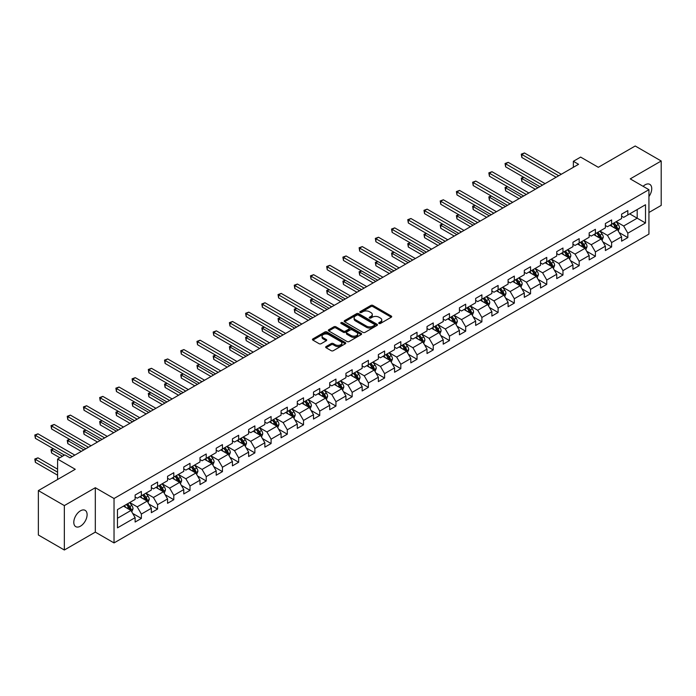<?xml version="1.0" encoding="UTF-8"?>
<svg xmlns="http://www.w3.org/2000/svg" width="696" height="696" viewBox="0 0 696 696"><rect width="100%" height="100%" fill="white"/><g stroke="black" fill="none" stroke-linecap="round" stroke-linejoin="round"><path stroke-width="1.04" d="M379.015 323.475A1.009 0.583 0 0 0 380.442 323.475L391.282 317.211A1.444 0.835 0 0 0 391.709 316.628A1.444 0.835 0 0 0 391.282 316.036L372.917 305.431A1.444 0.835 0 0 0 370.881 305.431L360.041 311.695A1.009 0.583 0 0 0 361.468 312.513L362.868 311.704A4.62 2.662 0 0 1 369.402 311.704L370.933 312.591A4.62 2.662 0 0 1 372.282 314.47A4.62 2.662 0 0 1 370.933 316.358L369.524 317.167A1.009 0.583 0 0 0 370.959 317.994L372.36 317.185A4.62 2.662 0 0 1 378.885 317.185L380.416 318.063A4.62 2.662 0 0 1 381.773 319.951A4.62 2.662 0 0 1 380.416 321.839L379.015 322.648A1.009 0.583 0 0 0 379.015 323.475L379.015 322.648M80.449 526.176A9.405 5.429 120 0 0 86.6 517.885A9.405 5.429 120 0 0 85.156 510.351A9.405 5.429 120 0 0 80.449 510.812A9.405 5.429 120 0 0 74.307 519.103A9.405 5.429 120 0 0 75.751 526.646A9.405 5.429 120 0 0 80.449 526.176M648.933 196.55A9.405 5.429 120 0 0 649.794 184.362A9.405 5.429 120 0 0 645.088 184.823A9.405 5.429 120 0 0 643.104 186.319M326.085 346.547A1.444 0.835 0 0 0 325.667 347.139A1.444 0.835 0 0 0 326.085 347.73L331.244 350.706A1.444 0.835 0 0 0 333.28 350.706L345.32 343.754A1.444 0.835 0 0 0 345.747 343.163A1.444 0.835 0 0 0 345.32 342.571L326.955 331.966A1.444 0.835 0 0 0 324.91 331.966L312.878 338.917A1.444 0.835 0 0 0 312.452 339.509A1.444 0.835 0 0 0 312.878 340.1L319.099 343.694A1.444 0.835 0 0 0 321.143 343.694L326.293 340.718A1.444 0.835 0 0 0 326.711 340.126A1.444 0.835 0 0 0 326.293 339.535L323.205 337.76A3.863 2.227 0 0 1 322.074 336.177A3.863 2.227 0 0 1 324.458 334.124A3.863 2.227 0 0 1 328.66 334.602L340.753 341.588A3.863 2.227 0 0 1 341.884 343.163A3.863 2.227 0 0 1 339.5 345.216A3.863 2.227 0 0 1 335.298 344.738L333.28 343.572A1.444 0.835 0 0 0 331.244 343.572L326.085 346.547L326.085 347.73M648.933 212.489L661.2 205.407L661.2 161.002L635.213 145.995L598.316 167.301L580.638 157.096L573.365 161.298L578.559 164.299L70.061 457.881L64.858 454.88L57.585 459.082L57.585 479.492M64.345 505.592L64.345 550.005L95.317 532.118L95.317 487.713L64.345 505.592L38.358 490.593L75.255 469.287L57.585 459.082M95.317 487.713L114.031 498.51L648.933 189.686L648.933 234.1L114.031 542.923L114.031 498.51M661.2 161.002L630.228 178.881L648.933 189.686M362.973 332.384A1.444 0.835 0 0 0 365.009 332.384L377.049 325.432A1.444 0.835 0 0 0 377.476 324.841A1.444 0.835 0 0 0 377.049 324.249L358.684 313.652A1.444 0.835 0 0 0 356.648 313.652L344.607 320.604A1.444 0.835 0 0 0 344.181 321.187A1.444 0.835 0 0 0 344.607 321.778L362.973 332.384M341.492 323.692A1.009 0.583 0 0 1 342.51 323.831L361.163 334.602L349.148 341.545A1.444 0.835 0 0 1 347.104 341.545L328.738 330.939L328.738 329.756A1.444 0.835 0 0 0 328.321 330.348A1.444 0.835 0 0 0 328.738 330.939M328.738 329.756L333.889 326.789A1.444 0.835 0 0 1 335.933 326.789L343.38 331.087A1.444 0.835 0 0 0 345.425 331.087L348.844 329.112A1.444 0.835 0 0 0 349.262 328.521A1.444 0.835 0 0 0 348.844 327.938L341.084 323.457A1.009 0.583 0 0 1 342.51 322.631L361.189 333.41A1.444 0.835 0 0 1 361.607 334.002A1.444 0.835 0 0 1 361.189 334.593L361.189 333.41M64.345 550.005L38.358 534.998L38.358 490.593M132.684 513.422L141.366 518.433L141.366 514.057L151.345 508.298L151.345 512.674L157.583 509.072L157.583 504.696L167.562 498.936L167.562 503.312L173.8 499.711L173.8 495.334L183.779 489.566L183.779 493.951L190.008 490.349L190.008 485.973L199.987 480.205L199.987 484.59L206.225 480.988L206.225 476.603L216.204 470.844L216.204 475.229L222.442 471.627L222.442 467.242L232.42 461.483L232.42 465.868L238.658 462.266L238.658 457.881L248.637 452.122L248.637 456.506L254.875 452.905L254.875 448.52L264.854 442.76L264.854 447.145L271.092 443.543L271.092 439.159L281.071 433.399L281.071 437.775L287.309 434.182L287.309 429.797L297.288 424.038L297.288 428.414L303.526 424.812L303.526 420.436L313.505 414.677L313.505 419.053L319.734 415.451L319.734 411.075L329.713 405.316L329.713 409.692L335.95 406.09L335.95 401.714L345.929 395.954L345.929 400.33L352.167 396.729L352.167 392.353L362.146 386.584L362.146 390.969L368.384 387.368L368.384 382.991L378.363 377.223L378.363 381.608L384.601 378.006L384.601 373.621L394.58 367.862L394.58 372.247L400.818 368.645L400.818 364.26L410.797 358.501L410.797 362.886L417.035 359.284L417.035 354.899L427.013 349.14L427.013 353.525L433.243 349.923L433.243 345.538L443.221 339.779L443.221 344.163L449.459 340.561L449.459 336.177L459.438 330.417L459.438 334.793L465.676 331.2L465.676 326.815L475.655 321.056L475.655 325.432L481.893 321.83L481.893 317.454L491.872 311.695L491.872 316.071L498.11 312.469L498.11 308.093L508.089 302.334L508.089 306.71L514.327 303.108L514.327 298.732L524.305 292.973L524.305 297.349L530.543 293.747L530.543 289.371L540.522 283.603L540.522 287.987L546.752 284.386L546.752 280.01L556.73 274.241L556.73 278.626L562.968 275.024L562.968 270.64L572.947 264.88L572.947 269.265L579.185 265.663L579.185 261.278L589.164 255.519L589.164 259.904L595.402 256.302L595.402 251.917L605.381 246.158L605.381 250.543L611.619 246.941L611.619 242.556L621.598 236.797L621.598 241.181L627.836 237.58L627.836 233.195L645.505 222.99L645.505 204.746L637.188 209.548L637.188 218.196L645.505 222.99M141.366 518.433L135.128 522.035L135.128 517.659L117.459 527.855L117.459 509.611L135.128 499.415L135.128 495.03L141.366 491.428L141.366 495.813L151.345 490.054L151.345 485.669L157.583 482.067L157.583 486.452L167.562 480.684L167.562 476.308L173.8 472.706L173.8 477.091L183.779 471.322L183.779 466.946L190.008 463.345L190.008 467.729L199.987 461.961L199.987 457.585L206.225 453.983L206.225 458.36L216.204 452.6L216.204 448.224L222.442 444.622L222.442 448.998L232.42 443.239L232.42 438.863L238.658 435.261L238.658 439.637L248.637 433.878L248.637 429.493L254.875 425.9L254.875 430.276L264.854 424.517L264.854 420.132L271.092 416.539L271.092 420.915L281.071 415.155L281.071 410.77L287.309 407.169L287.309 411.553L297.288 405.794L297.288 401.409L303.526 397.808L303.526 402.192L313.505 396.433L313.505 392.048L319.734 388.446L319.734 392.831L329.713 387.072L329.713 382.687L335.95 379.085L335.95 383.47L345.929 377.71L345.929 373.326L352.167 369.724L352.167 374.109L362.146 368.341L362.146 363.965L368.384 360.363L368.384 364.748L378.363 358.979L378.363 354.603L384.601 351.001L384.601 355.378L394.58 349.618L394.58 345.242L400.818 341.64L400.818 346.016L410.797 340.257L410.797 335.881L417.035 332.279L417.035 336.655L427.013 330.896L427.013 326.511L433.243 322.918L433.243 327.294L443.221 321.535L443.221 317.15L449.459 313.557L449.459 317.933L459.438 312.173L459.438 307.789L465.676 304.187L465.676 308.572L475.655 302.812L475.655 298.427L481.893 294.826L481.893 299.21L491.872 293.451L491.872 289.066L498.11 285.464L498.11 289.849L508.089 284.09L508.089 279.705L514.327 276.103L514.327 280.488L524.305 274.729L524.305 270.344L530.543 266.742L530.543 271.127L540.522 265.359L540.522 260.983L546.752 257.381L546.752 261.766L556.73 255.998L556.73 251.621L562.968 248.02L562.968 252.396L572.947 246.636L572.947 242.26L579.185 238.658L579.185 243.035L589.164 237.275L589.164 232.899L595.402 229.297L595.402 233.673L605.381 227.914L605.381 223.529L611.619 219.936L611.619 224.312L621.598 218.553L621.598 214.168L627.836 210.575L627.836 214.951L645.505 204.746M139.705 496.77L147.187 501.094L137.208 506.853L129.726 502.529M135.128 497.014L137.208 498.214L141.366 495.813M137.208 506.853L141.366 514.057M147.187 501.094L151.345 508.298M155.921 487.409L163.403 491.733L153.424 497.492L145.942 493.168M151.345 487.652L153.424 488.853L157.583 486.452M153.424 497.492L157.583 504.696M163.403 491.733L167.562 498.936M172.13 478.048L179.62 482.372L169.641 488.131L162.151 483.807M167.562 478.291L169.641 479.492L173.8 477.091M169.641 488.131L173.8 495.334M179.62 482.372L183.779 489.566M188.346 468.686L195.837 473.01L185.858 478.77L178.367 474.446M183.779 468.921L185.858 470.122L190.008 467.729M185.858 478.77L190.008 485.973M195.837 473.01L199.987 480.205M204.563 459.325L212.045 463.64L202.066 469.408L194.584 465.085M199.987 459.56L202.066 460.761L206.225 458.36M202.066 469.408L206.225 476.603M212.045 463.64L216.204 470.844M220.78 449.964L228.262 454.279L218.283 460.047L210.801 455.723M216.204 450.199L218.283 451.399L222.442 448.998M218.283 460.047L222.442 467.242M228.262 454.279L232.42 461.483M236.997 440.603L244.479 444.918L234.5 450.686L227.018 446.362M232.42 440.838L234.5 442.038L238.658 439.637M234.5 450.686L238.658 457.881M244.479 444.918L248.637 452.122M253.214 431.242L260.695 435.557L250.717 441.316L243.235 437.001M248.637 431.476L250.717 432.677L254.875 430.276M250.717 441.316L254.875 448.52M260.695 435.557L264.854 442.76M269.43 421.872L276.912 426.196L266.933 431.955L259.451 427.64M264.854 422.115L266.933 423.316L271.092 420.915M266.933 431.955L271.092 439.159M276.912 426.196L281.071 433.399M285.638 412.51L293.129 416.834L283.15 422.594L275.66 418.279M281.071 412.754L283.15 413.955L287.309 411.553M283.15 422.594L287.309 429.797M293.129 416.834L297.288 424.038M301.855 403.149L309.346 407.473L299.367 413.233L291.876 408.909M297.288 403.393L299.367 404.594L303.526 402.192M299.367 413.233L303.526 420.436M309.346 407.473L313.505 414.677M318.072 393.788L325.554 398.112L315.575 403.871L308.093 399.548M313.505 394.032L315.575 395.232L319.734 392.831M315.575 403.871L319.734 411.075M325.554 398.112L329.713 405.316M334.289 384.427L341.771 388.751L331.792 394.51L324.31 390.186M329.713 384.671L331.792 385.871L335.95 383.47M331.792 394.51L335.95 401.714M341.771 388.751L345.929 395.954M350.506 375.066L357.988 379.39L348.009 385.149L340.527 380.825M345.929 375.309L348.009 376.51L352.167 374.109M348.009 385.149L352.167 392.353M357.988 379.39L362.146 386.584M366.722 365.704L374.204 370.028L364.225 375.788L356.743 371.464M362.146 365.939L364.225 367.14L368.384 364.748M364.225 375.788L368.384 382.991M374.204 370.028L378.363 377.223M382.939 356.343L390.421 360.659L380.442 366.427L372.96 362.103M378.363 356.578L380.442 357.779L384.601 355.378M380.442 366.427L384.601 373.621M390.421 360.659L394.58 367.862M399.156 346.982L406.638 351.297L396.659 357.065L389.177 352.741M394.58 347.217L396.659 348.418L400.818 346.016M396.659 357.065L400.818 364.26M406.638 351.297L410.797 358.501M415.364 337.621L422.855 341.936L412.876 347.704L405.385 343.38M410.797 337.856L412.876 339.056L417.035 336.655M412.876 347.704L417.035 354.899M422.855 341.936L427.013 349.14M431.581 328.26L439.063 332.575L429.093 338.334L421.602 334.019M427.013 328.495L429.093 329.695L433.243 327.294M429.093 338.334L433.243 345.538M439.063 332.575L443.221 339.779M447.798 318.89L455.28 323.214L445.301 328.973L437.819 324.658M443.221 319.133L445.301 320.334L449.459 317.933M445.301 328.973L449.459 336.177M455.28 323.214L459.438 330.417M464.014 309.529L471.497 313.853L461.518 319.612L454.036 315.297M459.438 309.772L461.518 310.973L465.676 308.572M461.518 319.612L465.676 326.815M471.497 313.853L475.655 321.056M480.231 300.167L487.713 304.491L477.734 310.251L470.252 305.927M475.655 300.411L477.734 301.612L481.893 299.21M477.734 310.251L481.893 317.454M487.713 304.491L491.872 311.695M496.448 290.806L503.93 295.13L493.951 300.889L486.469 296.566M491.872 291.05L493.951 292.25L498.11 289.849M493.951 300.889L498.11 308.093M503.93 295.13L508.089 302.334M512.665 281.445L520.147 285.769L510.168 291.528L502.686 287.204M508.089 281.689L510.168 282.889L514.327 280.488M510.168 291.528L514.327 298.732M520.147 285.769L524.305 292.973M528.873 272.084L536.364 276.408L526.385 282.167L518.894 277.843M524.305 272.327L526.385 273.528L530.543 271.127M526.385 282.167L530.543 289.371M536.364 276.408L540.522 283.603M545.09 262.723L552.581 267.046L542.602 272.806L535.111 268.482M540.522 262.966L542.602 264.158L546.752 261.766M542.602 272.806L546.752 280.01M552.581 267.046L556.73 274.241M561.307 253.361L568.789 257.677L558.81 263.445L551.328 259.121M556.73 253.596L558.81 254.797L562.968 252.396M558.81 263.445L562.968 270.64M568.789 257.677L572.947 264.88M577.523 244L585.005 248.315L575.027 254.084L567.544 249.76M572.947 244.235L575.027 245.436L579.185 243.035M575.027 254.084L579.185 261.278M585.005 248.315L589.164 255.519M593.74 234.639L601.222 238.954L591.243 244.722L583.761 240.398M589.164 234.874L591.243 236.075L595.402 233.673M591.243 244.722L595.402 251.917M601.222 238.954L605.381 246.158M609.957 225.278L617.439 229.593L607.46 235.352L599.978 231.037M605.381 225.513L607.46 226.713L611.619 224.312M607.46 235.352L611.619 242.556M617.439 229.593L621.598 236.797M629.706 213.872L637.188 218.196L623.677 225.991L616.195 221.676M621.598 216.151L623.677 217.352L627.836 214.951M623.677 225.991L627.836 233.195M95.317 532.118L114.031 542.923M573.365 161.298L573.365 167.301M117.459 518.259L130.97 510.455L123.488 506.131M130.97 510.455L135.128 517.659M619.153 232.568L627.836 237.58M602.936 241.93L611.619 246.941M586.719 251.291L595.402 256.302M570.511 260.652L579.185 265.663M554.294 270.013L562.968 275.024M538.078 279.374L546.752 284.386M521.861 288.736L530.543 293.747M505.644 298.097L514.327 303.108M489.427 307.458L498.11 312.469M473.21 316.828L481.893 321.83M457.002 326.189L465.676 331.2M440.785 335.55L449.459 340.561M424.569 344.911L433.243 349.923M408.352 354.273L417.035 359.284M392.135 363.634L400.818 368.645M375.918 372.995L384.601 378.006M359.702 382.356L368.384 387.368M343.485 391.717L352.167 396.729M327.277 401.079L335.95 406.09M311.06 410.44L319.734 415.451M294.843 419.81L303.526 424.812M278.626 429.171L287.309 434.182M262.409 438.532L271.092 443.543M246.193 447.893L254.875 452.905M229.976 457.255L238.658 462.266M213.768 466.616L222.442 471.627M197.551 475.977L206.225 480.988M181.334 485.338L190.008 490.349M165.117 494.699L173.8 499.711M148.9 504.061L157.583 509.072M379.416 323.614L380.416 323.04A4.62 2.662 0 0 0 381.773 321.152L381.773 319.951M372.282 314.47L372.282 315.671A4.62 2.662 0 0 1 370.933 317.559L369.933 318.133M391.265 317.228L372.917 306.632A1.444 0.835 0 0 0 370.881 306.632L360.441 312.661M377.032 325.441L358.684 314.853A1.444 0.835 0 0 0 356.648 314.853L344.624 321.787L344.607 320.604M374.5 325.25A1.009 0.583 0 0 0 374.5 324.432L358.379 315.123A1.009 0.583 0 0 0 356.952 315.123L355.473 315.975A4.62 2.662 0 0 0 354.116 317.863A4.62 2.662 0 0 0 355.473 319.742L366.488 326.111A4.62 2.662 0 0 0 373.021 326.111L374.5 325.25L374.5 326.45A1.009 0.583 0 0 0 374.796 326.041L374.796 324.841M354.116 317.863L354.116 319.064A4.62 2.662 0 0 0 355.473 320.943L355.473 319.742M374.5 326.45L373.021 327.311A4.62 2.662 0 0 1 366.488 327.311L355.473 320.943M328.756 330.948L333.889 327.99L333.889 326.789M349.262 328.521L349.262 329.721A1.444 0.835 0 0 1 348.844 330.313L345.425 332.288A1.444 0.835 0 0 1 343.38 332.288L335.933 327.99A1.444 0.835 0 0 0 333.889 327.99M351.115 335.55A3.863 2.227 0 0 0 355.317 336.029A3.863 2.227 0 0 0 357.7 333.976A3.863 2.227 0 0 0 356.57 332.392L352.306 329.939A1.444 0.835 0 0 0 350.271 329.939L346.852 331.914A1.444 0.835 0 0 0 346.425 332.497A1.444 0.835 0 0 0 346.852 333.088L351.115 335.55L351.115 336.751A3.863 2.227 0 0 0 355.317 337.229A3.863 2.227 0 0 0 357.7 335.176L357.7 333.976M346.425 332.497L346.425 333.697A1.444 0.835 0 0 0 346.852 334.289L346.852 333.088M351.115 336.751L346.852 334.289M341.884 343.163L341.884 344.363A3.863 2.227 0 0 1 339.5 346.417A3.863 2.227 0 0 1 335.298 345.938L333.28 344.772A1.444 0.835 0 0 0 331.244 344.772L326.111 347.739M322.074 336.177L322.074 337.377A3.863 2.227 0 0 0 323.205 338.961L323.205 337.76M326.293 339.535L326.293 340.718L323.205 338.961M345.303 343.763L326.955 333.166A1.444 0.835 0 0 0 324.91 333.166L312.895 340.109M618.257 231.02L619.492 227.905A3.898 2.253 -120 0 0 618.257 224.582L616.108 221.719M612.367 226.67L610.914 224.721M523.818 177.341L521.843 178.481L521.843 181.482L535.32 189.269M612.889 223.581L615.029 226.444A3.898 2.253 60 0 1 616.143 228.793L617.395 228.07A3.898 2.253 -120 0 0 616.282 225.721L614.133 222.859M613.159 223.425L615.534 226.6A1.984 1.148 60 0 1 615.899 227.209L617.395 228.07M521.843 181.482L521.269 178.15L537.921 187.763M521.269 178.15L523.583 177.21M558.705 175.766L521.843 154.477L524.436 152.972L561.307 174.261M556.113 177.262L521.843 157.479L521.843 154.477L521.269 154.147L524.436 152.972M521.843 157.479L521.269 154.147M602.04 240.381L603.284 237.266A3.898 2.253 -120 0 0 602.04 233.943L599.891 231.081M596.15 236.031L594.697 234.082M507.602 186.702L505.627 187.842L505.627 190.843L519.103 198.63M596.672 232.942L598.812 235.805A3.898 2.253 60 0 1 599.935 238.154L601.179 237.432A3.898 2.253 -120 0 0 600.065 235.091L597.916 232.22M596.942 232.786L599.326 235.961A1.984 1.148 60 0 1 599.682 236.57L601.179 237.432M505.627 190.843L505.052 187.511L521.704 197.125M505.052 187.511L507.367 186.571M585.832 249.742L587.067 246.628A3.898 2.253 -120 0 0 585.823 243.313L583.674 240.442M579.933 245.392L578.48 243.443M491.385 196.063L489.41 197.203L489.41 200.204L502.886 207.991M580.455 242.304L582.596 245.166A3.898 2.253 60 0 1 583.718 247.515L584.962 246.793A3.898 2.253 -120 0 0 583.848 244.453L581.699 241.582M580.725 242.147L583.109 245.323A1.984 1.148 60 0 1 583.466 245.932L584.962 246.793M489.41 200.204L488.836 196.872L505.487 206.486M488.836 196.872L491.158 195.933M542.497 185.127L505.627 163.838L508.219 162.342L545.09 183.622M539.896 186.624L505.627 166.84L505.627 163.838L505.052 163.508L508.219 162.342M505.627 166.84L505.052 163.508M526.28 194.489L489.41 173.2L492.011 171.703L528.873 192.983M523.679 195.985L489.41 176.201L489.41 173.2L488.836 172.869L492.011 171.703M489.41 176.201L488.836 172.869M569.615 259.103L570.851 255.989A3.898 2.253 -120 0 0 569.606 252.674L567.457 249.803M563.725 254.753L562.264 252.805M475.168 205.424L473.193 206.564L473.193 209.566L486.678 217.352M564.238 251.665L566.387 254.536A3.898 2.253 60 0 1 567.501 256.876L568.745 256.154A3.898 2.253 -120 0 0 567.632 253.814L565.483 250.951M564.508 251.508L566.892 254.684A1.984 1.148 60 0 1 567.249 255.293L568.745 256.154M473.193 209.566L472.619 206.242L489.271 215.856M472.619 206.242L474.942 205.294M553.398 268.465L554.634 265.35A3.898 2.253 -120 0 0 553.39 262.035L551.249 259.173M547.508 264.115L546.047 262.166M458.951 214.786L456.976 215.934L456.976 218.927L470.461 226.713M548.022 261.026L550.171 263.897A3.898 2.253 60 0 1 551.284 266.237L552.528 265.515A3.898 2.253 -120 0 0 551.415 263.175L549.274 260.313M548.291 260.87L550.675 264.054A1.984 1.148 60 0 1 551.032 264.654L552.528 265.515M456.976 218.927L456.402 215.603L473.054 225.217M456.402 215.603L458.725 214.655M537.182 277.826L538.417 274.711A3.898 2.253 -120 0 0 537.173 271.397L535.033 268.534M531.292 273.476L529.83 271.536M442.734 224.155L440.759 225.295L440.759 228.297L454.244 236.075M531.805 270.387L533.954 273.258A3.898 2.253 60 0 1 535.067 275.599L536.312 274.876A3.898 2.253 -120 0 0 535.198 272.536L533.058 269.674M532.083 270.231L534.458 273.415A1.984 1.148 60 0 1 534.824 274.015L536.312 274.876M440.759 228.297L440.194 224.965L456.846 234.578M440.194 224.965L442.508 224.016M510.064 203.85L473.193 182.561L475.794 181.064L512.665 202.345M507.462 205.346L473.193 185.562L473.193 182.561L472.619 182.23L475.794 181.064M473.193 185.562L472.619 182.23M493.847 213.211L456.976 191.922L459.577 190.426L496.448 211.714M491.245 214.707L456.976 194.924L456.976 191.922L456.402 191.591L459.577 190.426M456.976 194.924L456.402 191.591M477.63 222.572L440.759 201.283L443.361 199.787L480.231 221.076M475.029 224.077L440.759 204.285L440.759 201.283L440.194 200.953L443.361 199.787M440.759 204.285L440.194 200.953M520.965 287.187L522.2 284.072A3.898 2.253 -120 0 0 520.956 280.758L518.816 277.895M515.075 282.837L513.613 280.897M426.517 233.517L424.543 234.656L424.543 237.658L438.028 245.436M515.588 279.757L517.737 282.62A3.898 2.253 60 0 1 518.851 284.96L520.103 284.238A3.898 2.253 -120 0 0 518.981 281.897L516.841 279.035M515.867 279.601L518.242 282.776A1.984 1.148 60 0 1 518.607 283.376L520.103 284.238M424.543 237.658L423.977 234.326L440.629 243.939M423.977 234.326L426.291 233.377M461.413 231.933L424.543 210.644L427.144 209.148L464.014 230.437M458.821 233.438L424.543 213.646L424.543 210.644L423.977 210.322L427.144 209.148M424.543 213.646L423.977 210.322M504.748 296.548L505.983 293.434A3.898 2.253 -120 0 0 504.748 290.119L502.599 287.257M498.858 292.198L497.405 290.258M410.309 242.878L408.334 244.018L408.334 247.019L421.811 254.797M499.38 289.118L501.52 291.981A3.898 2.253 60 0 1 502.634 294.321L503.887 293.599A3.898 2.253 -120 0 0 502.773 291.259L500.624 288.396M499.65 288.962L502.025 292.137A1.984 1.148 60 0 1 502.39 292.738L503.887 293.599M408.334 247.019L407.76 243.687L424.412 253.3M407.76 243.687L410.075 242.747M445.196 241.295L408.334 220.014L410.927 218.509L447.798 239.798M442.604 242.8L408.334 223.007L408.334 220.014L407.76 219.684L410.927 218.509M408.334 223.007L407.76 219.684M488.531 305.909L489.775 302.795A3.898 2.253 -120 0 0 488.531 299.48L486.382 296.618M482.641 301.559L481.188 299.619M394.093 252.239L392.118 253.379L392.118 256.38L405.594 264.158M483.163 298.48L485.303 301.342A3.898 2.253 60 0 1 486.417 303.682L487.67 302.96A3.898 2.253 -120 0 0 486.556 300.62L484.407 297.757M483.433 298.323L485.808 301.499A1.984 1.148 60 0 1 486.173 302.099L487.67 302.96M392.118 256.38L391.543 253.048L408.195 262.662M391.543 253.048L393.858 252.109M428.988 250.656L392.118 229.375L394.71 227.87L431.581 249.159M426.387 252.161L392.118 232.377L392.118 229.375L391.543 229.045L394.71 227.87M392.118 232.377L391.543 229.045M472.323 315.279L473.558 312.156A3.898 2.253 -120 0 0 472.314 308.841L470.165 305.979M466.424 310.929L464.972 308.981M377.876 261.6L375.901 262.74L375.901 265.741L389.377 273.528M466.946 307.841L469.087 310.703A3.898 2.253 60 0 1 470.209 313.043L471.453 312.33A3.898 2.253 -120 0 0 470.339 309.981L468.19 307.119M467.216 307.684L469.6 310.86A1.984 1.148 60 0 1 469.957 311.46L471.453 312.33M375.901 265.741L375.327 262.409L391.978 272.023M375.327 262.409L377.65 261.47M412.772 260.017L375.901 238.737L378.493 237.232L415.364 258.52M410.17 261.522L375.901 241.738L375.901 238.737L375.327 238.406L378.493 237.232M375.901 241.738L375.327 238.406M456.106 324.64L457.342 321.526A3.898 2.253 -120 0 0 456.098 318.202L453.949 315.34M450.208 320.29L448.755 318.342M361.659 270.962L359.684 272.101L359.684 275.103L373.169 282.889M450.73 317.202L452.878 320.064A3.898 2.253 60 0 1 453.992 322.405L455.236 321.691A3.898 2.253 -120 0 0 454.123 319.342L451.974 316.48M450.999 317.045L453.383 320.221A1.984 1.148 60 0 1 453.74 320.821L455.236 321.691M359.684 275.103L359.11 271.771L375.762 281.384M359.11 271.771L361.433 270.831M396.555 269.387L359.684 248.098L362.285 246.593L399.156 267.882M393.953 270.883L359.684 251.099L359.684 248.098L359.11 247.767L362.285 246.593M359.684 251.099L359.11 247.767M439.889 334.002L441.125 330.887A3.898 2.253 -120 0 0 439.881 327.564L437.74 324.701M434 329.652L432.538 327.703M345.442 280.323L343.467 281.462L343.467 284.464L356.952 292.25M434.513 326.563L436.662 329.425A3.898 2.253 60 0 1 437.775 331.775L439.019 331.052A3.898 2.253 -120 0 0 437.906 328.703L435.766 325.841M434.782 326.407L437.166 329.582A1.984 1.148 60 0 1 437.523 330.191L439.019 331.052M343.467 284.464L342.893 281.132L359.545 290.745M342.893 281.132L345.216 280.192M380.338 278.748L343.467 257.459L346.069 255.954L382.939 277.243M377.737 280.244L343.467 260.461L343.467 257.459L342.893 257.129L346.069 255.954M343.467 260.461L342.893 257.129M423.673 343.363L424.908 340.248A3.898 2.253 -120 0 0 423.664 336.925L421.524 334.063M417.783 339.013L416.321 337.064M329.225 289.684L327.25 290.824L327.25 293.825L340.736 301.612M418.296 335.924L420.445 338.787A3.898 2.253 60 0 1 421.558 341.136L422.803 340.414A3.898 2.253 -120 0 0 421.689 338.073L419.549 335.202M418.566 335.768L420.95 338.943A1.984 1.148 60 0 1 421.306 339.552L422.803 340.414M327.25 293.825L326.685 290.493L343.328 300.106M326.685 290.493L328.999 289.553M364.121 288.109L327.25 266.82L329.852 265.324L366.722 286.604M361.52 289.606L327.25 269.822L327.25 266.82L326.685 266.49L329.852 265.324M327.25 269.822L326.685 266.49M407.456 352.724L408.691 349.61A3.898 2.253 -120 0 0 407.447 346.295L405.307 343.424M401.566 348.374L400.104 346.425M313.009 299.045L311.034 300.185L311.034 303.186L324.519 310.973M402.079 345.286L404.228 348.148A3.898 2.253 60 0 1 405.342 350.497L406.595 349.775A3.898 2.253 -120 0 0 405.472 347.435L403.332 344.564M402.358 345.129L404.733 348.305A1.984 1.148 60 0 1 405.098 348.913L406.595 349.775M311.034 303.186L310.468 299.854L327.12 309.468M310.468 299.854L312.782 298.915M347.904 297.47L311.034 276.181L313.635 274.685L350.506 295.965M345.312 298.967L311.034 279.183L311.034 276.181L310.468 275.851L313.635 274.685M311.034 279.183L310.468 275.851M391.239 362.085L392.474 358.971A3.898 2.253 -120 0 0 391.239 355.656L389.09 352.785M385.349 357.735L383.896 355.786M296.8 308.406L294.817 309.546L294.817 312.548L308.302 320.334M385.871 354.647L388.011 357.509A3.898 2.253 60 0 1 389.125 359.858L390.378 359.136A3.898 2.253 -120 0 0 389.264 356.796L387.115 353.933M386.141 354.49L388.516 357.666A1.984 1.148 60 0 1 388.881 358.275L390.378 359.136M294.817 312.548L294.251 309.224L310.903 318.838M294.251 309.224L296.566 308.276M331.688 306.832L294.817 285.543L297.418 284.046L334.289 305.327M329.095 308.328L294.817 288.544L294.817 285.543L294.251 285.212L297.418 284.046M294.817 288.544L294.251 285.212M375.022 371.447L376.266 368.332A3.898 2.253 -120 0 0 375.022 365.017L372.873 362.155M369.132 367.096L367.679 365.148M280.584 317.767L278.609 318.916L278.609 321.909L292.085 329.695M369.654 364.008L371.795 366.879A3.898 2.253 60 0 1 372.908 369.219L374.161 368.497A3.898 2.253 -120 0 0 373.047 366.157L370.898 363.295M369.924 363.851L372.299 367.036A1.984 1.148 60 0 1 372.665 367.636L374.161 368.497M278.609 321.909L278.035 318.585L294.686 328.199M278.035 318.585L280.349 317.637M315.479 316.193L278.609 294.904L281.201 293.407L318.072 314.696M312.878 317.689L278.609 297.905L278.609 294.904L278.035 294.573L281.201 293.407M278.609 297.905L278.035 294.573M358.814 380.808L360.05 377.693A3.898 2.253 -120 0 0 358.805 374.378L356.656 371.516M352.915 376.458L351.463 374.518M264.367 327.137L262.392 328.277L262.392 331.279L275.868 339.056M353.438 373.369L355.578 376.24A3.898 2.253 60 0 1 356.7 378.58L357.944 377.858A3.898 2.253 -120 0 0 356.83 375.518L354.682 372.656M353.707 373.213L356.091 376.397A1.984 1.148 60 0 1 356.448 376.997L357.944 377.858M262.392 331.279L261.818 327.947L278.47 337.56M261.818 327.947L264.141 326.998M299.263 325.554L262.392 304.265L264.985 302.769L301.855 324.058M296.661 327.059L262.392 307.267L262.392 304.265L261.818 303.935L264.985 302.769M262.392 307.267L261.818 303.935M342.597 390.169L343.833 387.054A3.898 2.253 -120 0 0 342.589 383.74L340.44 380.877M336.699 385.819L335.246 383.879M248.15 336.499L246.175 337.638L246.175 340.64L259.651 348.418M337.221 382.739L339.37 385.601A3.898 2.253 60 0 1 340.483 387.942L341.727 387.22A3.898 2.253 -120 0 0 340.614 384.879L338.465 382.017M337.49 382.582L339.874 385.758A1.984 1.148 60 0 1 340.231 386.358L341.727 387.22M246.175 340.64L245.601 337.308L262.253 346.921M245.601 337.308L247.924 336.359M283.046 334.915L246.175 313.626L248.776 312.13L285.638 333.419M280.445 336.42L246.175 316.628L246.175 313.626L245.601 313.304L248.776 312.13M246.175 316.628L245.601 313.304M326.38 399.53L327.616 396.415A3.898 2.253 -120 0 0 326.372 393.101L324.223 390.238M320.491 395.18L319.029 393.24M231.933 345.86L229.958 347L229.958 350.001L243.443 357.779M321.004 392.1L323.153 394.963A3.898 2.253 60 0 1 324.266 397.303L325.51 396.581A3.898 2.253 -120 0 0 324.397 394.24L322.248 391.378M321.274 391.944L323.657 395.119A1.984 1.148 60 0 1 324.014 395.72L325.51 396.581M229.958 350.001L229.384 346.669L246.036 356.282M229.384 346.669L231.707 345.729M266.829 344.276L229.958 322.996L232.56 321.491L269.43 342.78M264.228 345.781L229.958 325.989L229.958 322.996L229.384 322.666L232.56 321.491M229.958 325.989L229.384 322.666M310.164 408.891L311.399 405.777A3.898 2.253 -120 0 0 310.155 402.462L308.015 399.6M304.274 404.541L302.812 402.601M215.716 355.221L213.742 356.361L213.742 359.362L227.227 367.14M304.787 401.462L306.936 404.324A3.898 2.253 60 0 1 308.05 406.664L309.294 405.942A3.898 2.253 -120 0 0 308.18 403.602L306.04 400.739M305.057 401.305L307.441 404.48A1.984 1.148 60 0 1 307.797 405.081L309.294 405.942M213.742 359.362L213.167 356.03L229.819 365.644M213.167 356.03L215.49 355.09M250.612 353.638L213.742 332.357L216.343 330.852L253.214 352.141M248.011 355.143L213.742 335.359L213.742 332.357L213.167 332.027L216.343 330.852M213.742 335.359L213.167 332.027M293.947 418.261L295.182 415.138A3.898 2.253 -120 0 0 293.938 411.823L291.798 408.961M288.057 413.911L286.595 411.962M199.5 364.582L197.525 365.722L197.525 368.723L211.01 376.51M288.57 410.823L290.719 413.685A3.898 2.253 60 0 1 291.833 416.025L293.086 415.312A3.898 2.253 -120 0 0 291.963 412.963L289.823 410.101M288.849 410.666L291.224 413.842A1.984 1.148 60 0 1 291.589 414.442L293.086 415.312M197.525 368.723L196.959 365.391L213.611 375.005M196.959 365.391L199.274 364.452M234.395 362.999L197.525 341.719L200.126 340.214L236.997 361.502M231.803 364.504L197.525 344.72L197.525 341.719L196.959 341.388L200.126 340.214M197.525 344.72L196.959 341.388M277.73 427.622L278.965 424.508A3.898 2.253 -120 0 0 277.73 421.184L275.581 418.322M271.84 423.272L270.387 421.324M183.292 373.943L181.308 375.083L181.308 378.085L194.793 385.871M272.362 420.184L274.502 423.046A3.898 2.253 60 0 1 275.616 425.387L276.869 424.673A3.898 2.253 -120 0 0 275.746 422.324L273.606 419.462M272.632 420.027L275.007 423.203A1.984 1.148 60 0 1 275.372 423.803L276.869 424.673M181.308 378.085L180.743 374.752L197.394 384.366M180.743 374.752L183.057 373.813M218.179 372.369L181.308 351.08L183.909 349.575L220.78 370.864M215.586 373.865L181.308 354.081L181.308 351.08L180.743 350.749L183.909 349.575M181.308 354.081L180.743 350.749M261.513 436.984L262.757 433.869A3.898 2.253 -120 0 0 261.513 430.546L259.364 427.683M255.623 432.634L254.17 430.685M167.075 383.305L165.1 384.444L165.1 387.446L178.576 395.232M256.145 429.545L258.286 432.407A3.898 2.253 60 0 1 259.399 434.756L260.652 434.034A3.898 2.253 -120 0 0 259.538 431.685L257.389 428.823M256.415 429.389L258.79 432.564A1.984 1.148 60 0 1 259.156 433.164L260.652 434.034M165.1 387.446L164.526 384.114L181.178 393.727M164.526 384.114L166.84 383.174M201.962 381.73L165.1 360.441L167.692 358.936L204.563 380.225M199.369 383.226L165.1 363.442L165.1 360.441L164.526 360.11L167.692 358.936M165.1 363.442L164.526 360.11M245.305 446.345L246.541 443.23A3.898 2.253 -120 0 0 245.296 439.907L243.148 437.045M239.407 441.995L237.954 440.046M150.858 392.666L148.883 393.805L148.883 396.807L162.359 404.594M239.929 438.906L242.069 441.769A3.898 2.253 60 0 1 243.191 444.118L244.435 443.395A3.898 2.253 -120 0 0 243.322 441.055L241.173 438.184M240.198 438.75L242.582 441.925A1.984 1.148 60 0 1 242.939 442.534L244.435 443.395M148.883 396.807L148.309 393.475L164.961 403.088M148.309 393.475L150.632 392.535M185.754 391.091L148.883 369.802L151.476 368.306L188.346 389.586M183.152 392.587L148.883 372.804L148.883 369.802L148.309 369.472L151.476 368.306M148.883 372.804L148.309 369.472M229.088 455.706L230.324 452.591A3.898 2.253 -120 0 0 229.08 449.277L226.931 446.406M223.19 451.356L221.737 449.407M134.641 402.027L132.666 403.167L132.666 406.168L146.143 413.955M223.712 448.267L225.861 451.13A3.898 2.253 60 0 1 226.974 453.479L228.218 452.757A3.898 2.253 -120 0 0 227.105 450.416L224.956 447.545M223.981 448.111L226.365 451.286A1.984 1.148 60 0 1 226.722 451.895L228.218 452.757M132.666 406.168L132.092 402.836L148.744 412.45M132.092 402.836L134.415 401.897M169.537 400.452L132.666 379.163L135.268 377.667L172.13 398.947M166.936 401.949L132.666 382.165L132.666 379.163L132.092 378.833L135.268 377.667M132.666 382.165L132.092 378.833M212.872 465.067L214.107 461.953A3.898 2.253 -120 0 0 212.863 458.638L210.714 455.767M206.982 460.717L205.52 458.768M118.424 411.388L116.45 412.528L116.45 415.529L129.934 423.316M207.495 457.629L209.644 460.491A3.898 2.253 60 0 1 210.757 462.84L212.002 462.118A3.898 2.253 -120 0 0 210.888 459.778L208.739 456.915M207.765 457.472L210.149 460.648A1.984 1.148 60 0 1 210.505 461.257L212.002 462.118M116.45 415.529L115.875 412.206L132.527 421.82M115.875 412.206L118.198 411.258M153.32 409.814L116.45 388.525L119.051 387.028L155.921 408.308M150.719 411.31L116.45 391.526L116.45 388.525L115.875 388.194L119.051 387.028M116.45 391.526L115.875 388.194M196.655 474.428L197.89 471.314A3.898 2.253 -120 0 0 196.646 467.999L194.506 465.137M190.765 470.078L189.303 468.13M102.208 420.749L100.233 421.898L100.233 424.891L113.718 432.677M191.278 466.99L193.427 469.861A3.898 2.253 60 0 1 194.541 472.201L195.785 471.479A3.898 2.253 -120 0 0 194.671 469.139L192.531 466.277M191.548 466.833L193.932 470.017A1.984 1.148 60 0 1 194.288 470.618L195.785 471.479M100.233 424.891L99.659 421.567L116.31 431.181M99.659 421.567L101.981 420.619M137.103 419.175L100.233 397.886L102.834 396.389L139.705 417.678M134.502 420.671L100.233 400.887L100.233 397.886L99.659 397.555L102.834 396.389M100.233 400.887L99.659 397.555M180.438 483.79L181.673 480.675A3.898 2.253 -120 0 0 180.429 477.36L178.289 474.498M174.548 479.44L173.087 477.5M85.991 430.119L84.016 431.259L84.016 434.26L97.501 442.038M175.061 476.351L177.21 479.222A3.898 2.253 60 0 1 178.324 481.562L179.568 480.84A3.898 2.253 -120 0 0 178.454 478.5L176.314 475.638M175.34 476.195L177.715 479.379A1.984 1.148 60 0 1 178.08 479.979L179.568 480.84M84.016 434.26L83.45 430.928L100.102 440.542M83.45 430.928L85.765 429.98M120.886 428.536L84.016 407.247L86.617 405.751L123.488 427.04M118.285 430.041L84.016 410.249L84.016 407.247L83.45 406.916L86.617 405.751M84.016 410.249L83.45 406.916M164.221 493.151L165.457 490.036A3.898 2.253 -120 0 0 164.213 486.722L162.072 483.859M158.331 488.801L156.87 486.861M69.774 439.481L67.799 440.62L67.799 443.622L81.284 451.399M158.845 485.721L160.994 488.583A3.898 2.253 60 0 1 162.107 490.924L163.36 490.202A3.898 2.253 -120 0 0 162.238 487.861L160.097 484.999M159.123 485.564L161.498 488.74A1.984 1.148 60 0 1 161.864 489.34L163.36 490.202M67.799 443.622L67.234 440.29L83.885 449.903M67.234 440.29L69.548 439.341M104.67 437.897L67.799 416.608L70.4 415.112L107.271 436.401M102.077 439.402L67.799 419.61L67.799 416.608L67.234 416.286L70.4 415.112M67.799 419.61L67.234 416.286M148.004 502.512L149.249 499.397A3.898 2.253 -120 0 0 148.004 496.083L145.856 493.22M142.114 498.162L140.662 496.222M53.566 448.842L51.591 449.981L51.591 452.983L59.873 457.759M142.636 495.082L144.777 497.945A3.898 2.253 60 0 1 145.89 500.285L147.143 499.563A3.898 2.253 -120 0 0 146.029 497.222L143.881 494.36M142.906 494.926L145.281 498.101A1.984 1.148 60 0 1 145.647 498.701L147.143 499.563M51.591 452.983L51.017 449.651L62.466 456.263M51.017 449.651L53.331 448.711M88.453 447.258L51.591 425.978L54.184 424.473L91.054 445.762M85.86 448.763L51.591 428.971L51.591 425.978L51.017 425.647L54.184 424.473M51.591 428.971L51.017 425.647M131.796 511.873L133.032 508.759A3.898 2.253 -120 0 0 131.788 505.444L129.639 502.582M125.898 507.523L124.445 505.583M57.585 469.165L37.967 457.837L35.374 459.343L35.374 462.344L57.585 475.168M126.42 504.443L128.56 507.306A3.898 2.253 60 0 1 129.682 509.646L130.926 508.924A3.898 2.253 -120 0 0 129.813 506.584L127.664 503.721M126.689 504.287L129.073 507.462A1.984 1.148 60 0 1 129.43 508.063L130.926 508.924M35.374 462.344L34.8 459.012L57.585 472.166M34.8 459.012L37.967 457.837M72.245 456.62L35.374 435.339L37.967 433.834L74.837 455.123M64.45 455.123L35.374 438.341L35.374 435.339L34.8 435.009L37.967 433.834M35.374 438.341L34.8 435.009M380.416 323.04L380.416 321.839M369.524 317.994L369.524 317.167M370.933 317.559L370.933 316.358M360.041 312.513L360.041 311.695M370.881 306.632L370.881 305.431M372.917 306.632L372.917 305.431M391.282 317.211L391.282 316.036M356.648 314.853L356.648 313.652M358.684 314.853L358.684 313.652M377.049 325.432L377.049 324.249M366.488 327.311L366.488 326.111M373.021 327.311L373.021 326.111M335.933 327.99L335.933 326.789M343.38 332.288L343.38 331.087M345.425 332.288L345.425 331.087M348.844 330.313L348.844 329.112M342.51 323.831L342.51 322.631M331.244 344.772L331.244 343.572M333.28 344.772L333.28 343.572M335.298 345.938L335.298 344.738M312.878 340.1L312.878 338.917M324.91 333.166L324.91 331.966M326.955 333.166L326.955 331.966M345.32 343.754L345.32 342.571M617.056 229.375L619.475 227.975M616.282 225.721L618.257 224.582M613.507 227.322L615.029 226.444M600.839 238.737L603.258 237.336M600.065 235.091L602.04 233.943M597.29 236.684L598.812 235.805M584.623 248.098L587.041 246.706M583.848 244.453L585.823 243.313M581.073 246.053L582.596 245.166M568.406 257.459L570.824 256.067M567.632 253.814L569.606 252.674M564.865 255.415L566.387 254.536M552.189 266.82L554.608 265.428M551.415 263.175L553.39 262.035M548.648 264.776L550.171 263.897M535.972 276.181L538.391 274.79M535.198 272.536L537.173 271.397M532.431 274.137L533.954 273.258M519.764 285.543L522.174 284.151M518.981 281.897L520.956 280.758M516.215 283.498L517.737 282.62M503.547 294.904L505.966 293.512M502.773 291.259L504.748 290.119M499.998 292.859L501.52 291.981M487.33 304.265L489.749 302.873M486.556 300.62L488.531 299.48M483.781 302.221L485.303 301.342M471.114 313.635L473.532 312.234M470.339 309.981L472.314 308.841M467.564 311.582L469.087 310.703M454.897 322.996L457.315 321.595M454.123 319.342L456.098 318.202M451.347 320.943L452.878 320.064M438.68 332.357L441.099 330.957M437.906 328.703L439.881 327.564M435.139 330.304L436.662 329.425M422.463 341.719L424.882 340.318M421.689 338.073L423.664 336.925M418.922 339.665L420.445 338.787M406.255 351.08L408.665 349.688M405.472 347.435L407.447 346.295M402.706 349.035L404.228 348.148M390.038 360.441L392.448 359.049M389.264 356.796L391.239 355.656M386.489 358.397L388.011 357.509M373.822 369.802L376.24 368.41M373.047 366.157L375.022 365.017M370.272 367.758L371.795 366.879M357.605 379.163L360.023 377.771M356.83 375.518L358.805 374.378M354.055 377.119L355.578 376.24M341.388 388.525L343.807 387.133M340.614 384.879L342.589 383.74M337.838 386.48L339.37 385.601M325.171 397.886L327.59 396.494M324.397 394.24L326.372 393.101M321.63 395.841L323.153 394.963M308.954 407.247L311.373 405.855M308.18 403.602L310.155 402.462M305.413 405.202L306.936 404.324M292.746 416.617L295.156 415.216M291.963 412.963L293.938 411.823M289.197 414.564L290.719 413.685M276.53 425.978L278.939 424.577M275.746 422.324L277.73 421.184M272.98 423.925L274.502 423.046M260.313 435.339L262.731 433.939M259.538 431.685L261.513 430.546M256.763 433.286L258.286 432.407M244.096 444.7L246.515 443.3M243.322 441.055L245.296 439.907M240.546 442.647L242.069 441.769M227.879 454.062L230.298 452.661M227.105 450.416L229.08 449.277M224.33 452.017L225.861 451.13M211.662 463.423L214.081 462.031M210.888 459.778L212.863 458.638M208.121 461.378L209.644 460.491M195.446 472.784L197.864 471.392M194.671 469.139L196.646 467.999M191.905 470.74L193.427 469.861M179.237 482.145L181.647 480.753M178.454 478.5L180.429 477.36M175.688 480.101L177.21 479.222M163.021 491.507L165.43 490.115M162.238 487.861L164.213 486.722M159.471 489.462L160.994 488.583M146.804 500.868L149.222 499.476M146.029 497.222L148.004 496.083M143.254 498.823L144.777 497.945M130.587 510.229L133.006 508.837M129.813 506.584L131.788 505.444M127.037 508.184L128.56 507.306"/></g></svg>
